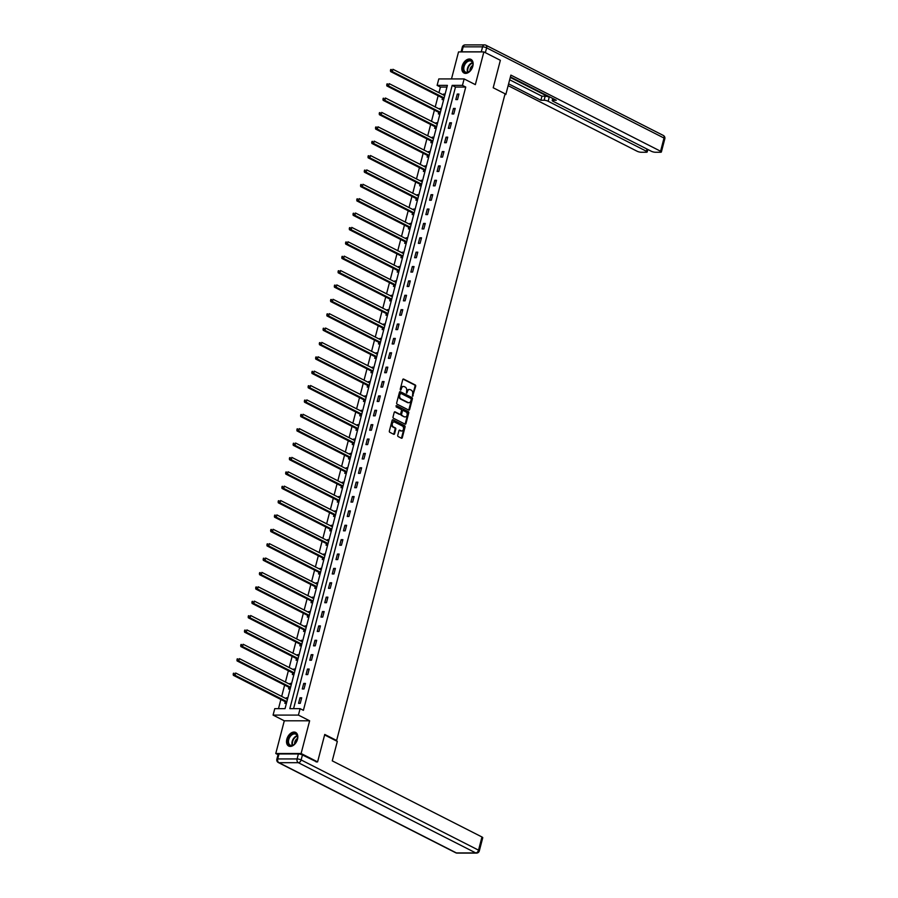<?xml version="1.0" encoding="UTF-8"?>
<svg xmlns="http://www.w3.org/2000/svg" width="898" height="898" viewBox="0 0 898 898"><rect width="100%" height="100%" fill="white"/><g stroke="black" fill="none" stroke-linecap="round" stroke-linejoin="round"><path stroke-width="1.35" d="M412.575 396.231L415.695 386.219A0.965 0.685 90 0 0 415.28 384.984L403.629 379.068A0.965 0.685 90 0 0 402.742 379.641L400.239 389.249L400.699 390.147L401.473 388.464A3.076 2.2 90 0 1 403.539 386.443A3.076 2.2 90 0 1 404.302 386.623L405.267 387.117A3.076 2.2 90 0 1 406.592 391.068L406.547 393.178L407.49 391.528A3.076 2.2 90 0 1 409.567 389.496A3.076 2.2 90 0 1 410.319 389.687L411.284 390.181A3.076 2.2 90 0 1 412.609 394.132L412.575 396.231M412.395 396.074L415.011 386.219A0.965 0.685 90 0 0 414.595 384.984L403.067 379.124M400.351 389.957L401.473 388.464M406.379 393.01L407.49 391.528M297.507 739.234A7.644 5.018 -63 0 0 295.633 732.42A7.644 5.018 -63 0 0 286.821 739.234A7.644 5.018 -63 0 0 288.696 746.047A7.644 5.018 -63 0 0 297.507 739.234M472.819 66.205A7.644 5.018 -63 0 0 470.945 59.38A7.644 5.018 -63 0 0 462.133 66.205A7.644 5.018 -63 0 0 464.008 73.019A7.644 5.018 -63 0 0 472.819 66.205M397.735 435.317A0.965 0.685 90 0 0 398.151 436.551L401.417 438.213A0.965 0.685 90 0 0 402.304 437.64L405.077 426.965A0.965 0.685 90 0 0 404.661 425.731L393.01 419.815A0.965 0.685 90 0 0 392.134 420.387L389.35 431.062A0.965 0.685 90 0 0 389.766 432.286L393.717 434.295A0.965 0.685 90 0 0 394.592 433.723L395.782 429.154A0.965 0.685 90 0 0 395.378 427.919L393.414 426.932A2.571 1.841 90 0 1 392.235 424.058A2.571 1.841 90 0 1 394.042 421.937A2.571 1.841 90 0 1 394.671 422.094L402.349 425.989A2.571 1.841 90 0 1 403.528 428.851A2.571 1.841 90 0 1 401.72 430.984A2.571 1.841 90 0 1 401.08 430.827L399.812 430.176A0.965 0.685 90 0 0 398.925 430.748L397.735 435.317M300.1 708.657L298.417 715.1L273.082 715.1L274.766 708.657L285.036 708.657L447.384 85.377L437.113 85.377L438.796 78.934L464.131 78.934L462.448 85.377L452.177 85.377L289.829 708.657L300.1 708.657L303.401 710.329L465.748 87.061L462.448 85.377M464.131 78.934L475.345 84.637L483.865 51.916L500.354 60.301L493.204 87.768L505.069 93.796L336.627 740.48L324.75 734.441L317.6 761.897L301.111 753.512L309.63 720.802L298.417 715.1M408.747 410.083A0.965 0.685 90 0 0 409.623 409.51L412.406 398.835A0.965 0.685 90 0 0 411.991 397.601L400.34 391.685A0.965 0.685 90 0 0 399.464 392.258L396.68 402.933A0.965 0.685 90 0 0 397.096 404.167L408.747 410.083M408.747 412.9L405.963 423.575A0.965 0.685 90 0 1 405.077 424.148L393.425 418.232A0.965 0.685 90 0 1 393.021 416.998L394.211 412.429A0.965 0.685 90 0 1 395.086 411.845L399.812 414.259A0.965 0.685 90 0 0 400.699 413.675L401.485 410.644A0.965 0.685 90 0 0 401.069 409.409L396.153 406.917L396.489 405.649L408.332 411.666A0.965 0.685 90 0 1 408.747 412.9L408.062 412.9L405.279 423.575L405.963 423.575M278.032 754.668L275.776 753.512L301.111 753.512M317.6 761.897L316.062 761.897M483.865 51.916L458.53 51.916L451.492 78.934M335.493 740.48L336.627 740.48M465.748 87.061L455.477 87.061L293.567 708.657M457.25 94.066L455.814 99.588L457.52 99.588L458.957 94.066L457.25 94.066L458.766 94.829M453.501 108.433L452.064 113.967L453.771 113.967L455.219 108.433L453.501 108.433L455.017 109.208M449.763 122.813L448.315 128.335L450.033 128.335L451.469 122.813L449.763 122.813L451.267 123.576M446.014 137.181L444.577 142.715L446.284 142.715L447.732 137.181L446.014 137.181L447.53 137.955M442.276 151.56L440.828 157.083L442.546 157.083L443.982 151.56L442.276 151.56L443.78 152.323M438.527 165.939L437.09 171.462L438.796 171.462L440.233 165.939L438.527 165.939L440.042 166.702M434.778 180.307L433.341 185.841L435.059 185.841L436.495 180.307L434.778 180.307L436.293 181.082M431.04 194.686L429.603 200.209L431.309 200.209L432.746 194.686L431.04 194.686L432.555 195.45M427.291 209.054L425.854 214.588L427.56 214.588L429.008 209.054L427.291 209.054L428.806 209.829M423.553 223.434L422.105 228.956L423.822 228.956L425.259 223.434L423.553 223.434L425.057 224.197M419.804 237.813L418.367 243.336L420.073 243.336L421.521 237.813L419.804 237.813L421.319 238.576M416.066 252.181L414.618 257.715L416.335 257.715L417.772 252.181L416.066 252.181L417.57 252.955M412.317 266.56L410.88 272.083L412.586 272.083L414.034 266.56L412.317 266.56L413.832 267.323M408.568 280.928L407.131 286.462L408.848 286.462L410.285 280.928L408.568 280.928L410.083 281.703M404.83 295.307L403.393 300.83L405.099 300.83L406.536 295.307L404.83 295.307L406.345 296.071M401.08 309.687L399.644 315.209L401.35 315.209L402.798 309.687L401.08 309.687L402.596 310.45M397.343 324.055L395.895 329.588L397.612 329.588L399.049 324.055L397.343 324.055L398.847 324.829M393.593 338.434L392.157 343.956L393.863 343.956L395.311 338.434L393.593 338.434L395.109 339.197M389.855 352.802L388.407 358.336L390.125 358.336L391.562 352.802L389.855 352.802L391.36 353.576M386.106 367.181L384.67 372.704L386.376 372.704L387.824 367.181L386.106 367.181L387.622 367.944M382.357 381.56L380.92 387.083L382.638 387.083L384.075 381.56L382.357 381.56L383.873 382.324M378.619 395.928L377.182 401.462L378.889 401.462L380.325 395.928L378.619 395.928L380.135 396.703M374.87 410.307L373.433 415.83L375.151 415.83L376.588 410.307L374.87 410.307L376.385 411.071M371.132 424.675L369.684 430.209L371.402 430.209L372.838 424.675L371.132 424.675L372.636 425.45M367.383 439.055L365.946 444.577L367.652 444.577L369.1 439.055L367.383 439.055L368.898 439.818M363.645 453.423L362.197 458.957L363.915 458.957L365.351 453.423L363.645 453.423L365.149 454.197M359.896 467.802L358.459 473.336L360.165 473.336L361.613 467.802L359.896 467.802L361.411 468.576M356.147 482.181L354.71 487.704L356.427 487.704L357.864 482.181L356.147 482.181L357.662 482.944M352.409 496.549L350.972 502.083L352.678 502.083L354.115 496.549L352.409 496.549L353.924 497.324M348.66 510.928L347.223 516.451L348.94 516.451L350.377 510.928L348.66 510.928L350.175 511.692M344.922 525.296L343.474 530.83L345.191 530.83L346.628 525.296L344.922 525.296L346.426 526.071M341.173 539.676L339.736 545.209L341.442 545.209L342.89 539.676L341.173 539.676L342.688 540.45M337.435 554.055L335.987 559.577L337.704 559.577L339.141 554.055L337.435 554.055L338.939 554.818M333.686 568.423L332.249 573.957L333.955 573.957L335.403 568.423L333.686 568.423L335.201 569.197M329.936 582.802L328.5 588.325L330.217 588.325L331.654 582.802L329.936 582.802L331.452 583.565M326.199 597.17L324.762 602.704L326.468 602.704L327.905 597.17L326.199 597.17L327.714 597.945M322.449 611.549L321.013 617.083L322.73 617.083L324.167 611.549L322.449 611.549L323.965 612.324M318.711 625.928L317.263 631.451L318.981 631.451L320.418 625.928L318.711 625.928L320.216 626.692M314.962 640.296L313.525 645.83L315.232 645.83L316.68 640.296L314.962 640.296L316.478 641.071M311.224 654.676L309.776 660.198L311.494 660.198L312.931 654.676L311.224 654.676L312.729 655.439M307.475 669.044L306.038 674.578L307.745 674.578L309.193 669.044L307.475 669.044L308.991 669.818M303.726 683.423L302.289 688.957L304.007 688.957L305.443 683.423L303.726 683.423L305.241 684.197M299.988 697.802L298.551 703.325L300.258 703.325L301.694 697.802L299.988 697.802L301.504 698.565M446.946 87.061L440.413 87.061L438.942 92.674M438.145 95.749L435.204 107.053M434.408 110.117L431.455 121.421M430.658 124.496L427.717 135.8M426.909 138.876L423.968 150.168M423.171 153.244L420.23 164.547M419.422 167.623L416.481 178.927M415.684 181.991L412.732 193.294M411.935 196.37L408.994 207.674M408.197 210.749L405.245 222.042M404.448 225.117L401.507 236.421M400.699 239.497L397.758 250.8M396.961 253.865L394.02 265.168M393.212 268.244L390.271 279.547M389.474 282.623L386.522 293.915M385.725 296.991L382.784 308.295M381.987 311.37L379.035 322.674M378.238 325.738L375.297 337.042M374.488 340.118L371.548 351.421M370.751 354.497L367.81 365.789M367.001 368.865L364.06 380.168M363.263 383.244L360.311 394.548M359.514 397.612L356.573 408.916M355.776 411.991L352.824 423.295M352.027 426.37L349.086 437.663M348.278 440.738L345.337 452.042M344.54 455.118L341.599 466.421M340.791 469.486L337.85 480.789M337.053 483.865L334.101 495.168M333.304 498.244L330.363 509.536M329.566 512.612L326.614 523.916M325.817 526.991L322.876 538.295M322.068 541.359L319.127 552.663M318.33 555.739L315.389 567.042M314.581 570.118L311.64 581.41M310.843 584.486L307.891 595.789M307.094 598.865L304.153 610.169M303.356 613.233L300.403 624.537M299.606 627.612L296.666 638.916M295.857 641.991L292.916 653.284M292.119 656.359L289.178 667.663M288.37 670.739L285.429 682.042M284.632 685.107L281.68 696.41M280.883 699.486L278.492 708.657M445.127 94.066L443.556 94.066L443.331 94.907M442.501 98.095L442.108 99.588L443.679 99.588L442.422 97.994L444.095 97.994A0.977 0.707 -90 0 0 443.904 97.803L392.325 71.582L390.619 71.582L442.186 97.803A0.977 0.707 -90 0 1 442.422 97.994M441.378 108.433L439.807 108.433L439.582 109.275M438.752 112.475L438.37 113.967L439.941 113.967M437.64 122.813L436.058 122.813L435.844 123.655M435.014 126.843L434.621 128.335L436.192 128.335L434.924 126.741L436.608 126.741A0.977 0.707 -90 0 0 436.417 126.551L384.838 100.329L383.132 100.329L434.699 126.551A0.977 0.707 -90 0 1 434.924 126.741M433.891 137.181L432.32 137.181L432.095 138.034M431.264 141.222L430.883 142.715L432.454 142.715L431.186 141.121L432.87 141.121A0.977 0.707 -90 0 0 432.668 140.93L381.1 114.697L379.383 114.697L430.95 140.93A0.977 0.707 -90 0 1 431.186 141.121M430.142 151.56L428.571 151.56L428.357 152.402M427.527 155.601L427.134 157.094L428.705 157.094L427.437 155.489L429.121 155.489A0.977 0.707 -90 0 0 428.918 155.298L377.351 129.076L375.645 129.076L427.212 155.298A0.977 0.707 -90 0 1 427.437 155.489M426.404 165.939L424.833 165.939L424.608 166.781M423.777 169.969L423.385 171.462L424.967 171.462L423.699 169.868L425.383 169.868M422.655 180.307L421.083 180.307L420.87 181.149M420.028 184.348L419.647 185.841L421.218 185.841L419.95 184.247L421.633 184.247M418.917 194.686L417.346 194.686L417.121 195.528M416.29 198.716L415.897 200.209L417.469 200.209L416.212 198.615L417.884 198.615M415.168 209.054L413.596 209.054L413.372 209.907M412.541 213.095L412.16 214.588L413.731 214.588L412.463 212.994L414.146 212.994M411.43 223.434L409.847 223.434L409.634 224.276M408.803 227.475L408.41 228.956L409.982 228.956L408.713 227.362L410.397 227.362A0.977 0.707 -90 0 0 410.206 227.172L358.628 200.95L356.921 200.95L408.489 227.172A0.977 0.707 -90 0 1 408.713 227.362M407.681 237.813L406.109 237.813L405.885 238.655M405.054 241.843L404.672 243.336L406.244 243.336L404.976 241.742L406.659 241.742A0.977 0.707 -90 0 0 406.457 241.551L354.89 215.318L353.172 215.318L404.74 241.551A0.977 0.707 -90 0 1 404.976 241.742M403.932 252.181L402.36 252.181L402.147 253.023M401.316 256.222L400.923 257.715L402.495 257.715L401.226 256.121L402.91 256.121A0.977 0.707 -90 0 0 402.708 255.919L351.14 229.697L349.434 229.697L401.002 255.919A0.977 0.707 -90 0 1 401.226 256.121M400.194 266.56L398.622 266.56L398.398 267.402M397.567 270.59L397.174 272.083L398.757 272.083L397.488 270.489L399.172 270.489A0.977 0.707 -90 0 0 398.97 270.298L347.403 244.076L345.685 244.076L397.253 270.298A0.977 0.707 -90 0 1 397.488 270.489M396.445 280.928L394.873 280.928L394.66 281.77M393.818 284.969L393.436 286.462L395.008 286.462L393.739 284.868L395.423 284.868M392.707 295.307L391.135 295.307L390.911 296.149M390.08 299.348L389.687 300.83L391.259 300.83L390.001 299.236L391.674 299.236M388.957 309.687L387.386 309.687L387.161 310.528M386.331 313.716L385.949 315.209L387.521 315.209L386.252 313.615L387.936 313.615M385.22 324.055L383.637 324.055L383.424 324.896M382.593 328.096L382.2 329.588L383.772 329.588L382.503 327.995L384.187 327.995M381.47 338.434L379.899 338.434L379.674 339.276M378.844 342.464L378.462 343.956L380.034 343.956L378.765 342.363L380.449 342.363A0.977 0.707 -90 0 0 380.247 342.172L328.679 315.95L326.962 315.95L378.529 342.172A0.977 0.707 -90 0 1 378.765 342.363M377.721 352.802L376.15 352.802L375.936 353.644M375.106 356.843L374.713 358.336L376.284 358.336L375.016 356.742L376.7 356.742A0.977 0.707 -90 0 0 376.498 356.551L324.93 330.318L323.224 330.318L374.792 356.551A0.977 0.707 -90 0 1 375.016 356.742M373.983 367.181L372.412 367.181L372.187 368.023M371.357 371.222L370.964 372.704L372.547 372.704L371.278 371.11L372.962 371.11A0.977 0.707 -90 0 0 372.76 370.919L321.192 344.697L319.475 344.697L371.042 370.919A0.977 0.707 -90 0 1 371.278 371.11M370.234 381.56L368.663 381.56L368.449 382.402M367.608 385.59L367.226 387.083L368.797 387.083L367.529 385.489L369.213 385.489M366.496 395.928L364.925 395.928L364.7 396.77M363.87 399.969L363.477 401.462L365.048 401.462L363.791 399.868L365.464 399.868M362.747 410.307L361.176 410.307L360.951 411.149M360.12 414.337L359.739 415.83L361.31 415.83L360.042 414.236L361.726 414.236M359.009 424.675L357.426 424.675L357.213 425.517M356.383 428.716L355.99 430.209L357.561 430.209L356.293 428.615L357.976 428.615M355.26 439.055L353.689 439.055L353.464 439.897M352.633 443.096L352.252 444.577L353.823 444.577L352.555 442.983L354.239 442.983M351.511 453.423L349.939 453.423L349.726 454.276M348.895 457.464L348.503 458.957L350.074 458.957L348.806 457.363L350.489 457.363A0.977 0.707 -90 0 0 350.287 457.172L298.72 430.939L297.014 430.939L348.581 457.172A0.977 0.707 -90 0 1 348.806 457.363M347.773 467.802L346.201 467.802L345.977 468.644M345.146 471.843L344.753 473.336L346.336 473.336M344.024 482.181L342.452 482.181L342.239 483.023M341.397 486.211L341.016 487.704L342.587 487.704L341.319 486.11L343.002 486.11M340.286 496.549L338.714 496.549L338.49 497.391M337.659 500.59L337.266 502.083L338.838 502.083L337.581 500.489L339.264 500.489A0.977 0.707 -90 0 0 339.062 500.298L287.483 474.065L285.777 474.065L337.345 500.298A0.977 0.707 -90 0 1 337.581 500.489M336.537 510.928L334.965 510.928L334.741 511.77M333.91 514.969L333.528 516.451L335.1 516.451L333.832 514.857L335.515 514.857A0.977 0.707 -90 0 0 335.313 514.666L283.746 488.445L282.028 488.445L333.607 514.666A0.977 0.707 -90 0 1 333.832 514.857M332.799 525.296L331.216 525.296L331.003 526.149M330.172 529.337L329.779 530.83L331.351 530.83L330.082 529.236L331.766 529.236M329.05 539.676L327.478 539.676L327.254 540.517M326.423 543.717L326.041 545.209L327.613 545.209L326.344 543.616L328.028 543.616M325.312 554.055L323.729 554.055L323.516 554.897M322.685 558.085L322.292 559.577L323.864 559.577L322.595 557.984L324.279 557.984M321.563 568.423L319.991 568.423L319.767 569.265M318.936 572.464L318.543 573.957L320.126 573.957L318.857 572.363L320.541 572.363M317.813 582.802L316.242 582.802L316.029 583.644M315.198 586.843L314.805 588.325L316.377 588.325L315.108 586.731L316.792 586.731M314.076 597.17L312.504 597.17L312.279 598.023M311.449 601.211L311.056 602.704L312.627 602.704L311.37 601.11L313.054 601.11A0.977 0.707 -90 0 0 312.852 600.919L261.273 574.686L259.567 574.686L311.135 600.919A0.977 0.707 -90 0 1 311.37 601.11M310.326 611.549L308.755 611.549L308.53 612.391M307.7 615.59L307.318 617.083L308.89 617.083L307.621 615.478L309.305 615.478A0.977 0.707 -90 0 0 309.103 615.287L257.535 589.066L255.818 589.066L307.397 615.287A0.977 0.707 -90 0 1 307.621 615.478M306.588 625.928L305.006 625.928L304.792 626.77M303.962 629.958L303.569 631.451L305.14 631.451L303.872 629.857L305.556 629.857A0.977 0.707 -90 0 0 305.365 629.666L253.786 603.445L252.08 603.445L303.647 629.666A0.977 0.707 -90 0 1 303.872 629.857M302.839 640.296L301.268 640.296L301.043 641.138M300.213 644.337L299.831 645.83L301.402 645.83L300.134 644.236L301.818 644.236M299.101 654.676L297.519 654.676L297.305 655.518M296.475 658.717L296.082 660.198L297.653 660.198L296.385 658.604L298.069 658.604M295.352 669.044L293.781 669.044L293.556 669.897M292.726 673.085L292.333 674.578L293.915 674.578L292.647 672.984L294.331 672.984M291.603 683.423L290.032 683.423L289.818 684.265M288.988 687.464L288.595 688.957L290.166 688.957L288.898 687.352L290.582 687.352M287.865 697.802L286.294 697.802L286.069 698.644M285.238 701.832L284.846 703.325L286.417 703.325L285.16 701.731L286.844 701.731A0.977 0.707 -90 0 0 286.642 701.54L235.063 675.318L233.357 675.318L284.924 701.54A0.977 0.707 -90 0 1 285.16 701.731M309.63 720.802L284.296 720.802L275.776 753.512M284.296 720.802L273.082 715.1M440.413 87.061L437.113 85.377M455.477 87.061L452.177 85.377M443.556 94.066L444.937 94.773M439.807 108.433L441.199 109.141M436.058 122.813L437.449 123.52M432.32 137.181L433.712 137.888M428.571 151.56L429.962 152.267M424.833 165.939L426.224 166.646M421.083 180.307L422.475 181.014M417.346 194.686L418.726 195.394M413.596 209.054L414.988 209.762M409.847 223.434L411.239 224.141M406.109 237.813L407.501 238.509M402.36 252.181L403.752 252.888M398.622 266.56L400.014 267.267M394.873 280.928L396.265 281.635M391.135 295.307L392.516 296.014M387.386 309.687L388.778 310.382M383.637 324.055L385.029 324.762M379.899 338.434L381.291 339.141M376.15 352.802L377.542 353.509M372.412 367.181L373.804 367.888M368.663 381.56L370.055 382.256M364.925 395.928L366.305 396.635M361.176 410.307L362.567 411.015M357.426 424.675L358.818 425.383M353.689 439.055L355.08 439.762M349.939 453.423L351.331 454.13M346.201 467.802L347.593 468.509M342.452 482.181L343.844 482.888M338.714 496.549L340.095 497.256M334.965 510.928L336.357 511.636M331.216 525.296L332.608 526.004M327.478 539.676L328.87 540.383M323.729 554.055L325.121 554.762M319.991 568.423L321.383 569.13M316.242 582.802L317.634 583.509M312.504 597.17L313.885 597.877M308.755 611.549L310.147 612.256M305.006 625.928L306.398 626.636M301.268 640.296L302.66 641.004M297.519 654.676L298.911 655.383M293.781 669.044L295.173 669.751M290.032 683.423L291.423 684.13M286.294 697.802L287.674 698.509M409.219 389.541A3.076 2.2 90 0 0 408.882 389.496A3.076 2.2 90 0 0 406.805 391.528M403.202 386.477A3.076 2.2 90 0 0 402.854 386.443A3.076 2.2 90 0 0 400.789 388.464M408.624 410.027A0.965 0.685 90 0 0 408.938 409.51L411.722 398.835A0.965 0.685 90 0 0 411.306 397.601L399.778 391.741M411.239 399.374L410.947 398.51L400.721 393.313L399.767 395.019A3.076 2.2 90 0 0 401.08 398.97L408.074 402.529A3.076 2.2 90 0 0 408.826 402.708A3.076 2.2 90 0 0 410.902 400.688L411.239 399.374M408.489 402.674A3.076 2.2 90 0 1 408.141 402.708A3.076 2.2 90 0 1 407.389 402.529L400.396 398.97A3.076 2.2 90 0 1 399.082 395.019L399.419 393.717M394.525 411.913L399.127 414.259A0.965 0.685 90 0 0 399.599 414.259M396.018 405.761L408.332 411.666M404.717 416.751A2.571 1.841 90 0 0 405.346 416.908A2.571 1.841 90 0 0 407.164 414.775A2.571 1.841 90 0 0 405.975 411.913L403.269 410.532A0.965 0.685 90 0 0 402.394 411.104L401.608 414.135A0.965 0.685 90 0 0 402.012 415.37L404.033 416.751A2.571 1.841 90 0 0 404.661 416.908A2.571 1.841 90 0 0 405.009 416.863M402.585 410.532A0.965 0.685 90 0 0 401.709 411.104L402.394 411.104M404.033 416.751L401.327 415.37A0.965 0.685 90 0 1 400.923 414.135L401.709 411.104M408.062 412.9A0.965 0.685 90 0 0 407.647 411.666M401.372 430.939A2.571 1.841 90 0 1 401.036 430.984A2.571 1.841 90 0 1 400.396 430.827L399.24 430.243M393.706 421.981A2.571 1.841 90 0 0 393.358 421.937A2.571 1.841 90 0 0 391.55 424.058A2.571 1.841 90 0 0 392.729 426.932L393.414 426.932M393.593 434.239A0.965 0.685 90 0 0 393.908 433.723L395.098 429.154A0.965 0.685 90 0 0 394.693 427.919L392.729 426.932M401.294 438.157A0.965 0.685 90 0 0 401.608 437.64L404.392 426.965A0.965 0.685 90 0 0 403.977 425.731L392.448 419.871M444.712 95.558L444.735 95.558A0.977 0.707 -90 0 1 444.499 95.502L392.931 69.269L392.325 71.582L391.135 70.448L391.382 69.528L390.697 69.528L390.45 70.448L391.135 70.448M390.697 69.528L391.382 69.528M390.619 71.582L390.45 70.448M463.188 69.584A6.623 4.344 117 0 1 467.095 61.086A6.623 4.344 117 0 1 472.819 63.365A6.623 4.344 117 0 1 472.853 65.273A6.623 4.344 117 0 1 469.89 71.099A6.623 4.344 117 0 1 463.188 69.584M469.957 71.032A4.367 2.862 -63 0 1 472.842 65.363A6.129 4.019 -63 0 0 472.786 63.758A6.129 4.019 -63 0 0 471.113 61.176A6.129 4.019 -63 0 0 465.961 62.995A6.129 4.019 -63 0 0 463.873 69.516A6.129 4.019 -63 0 0 465.557 72.098A6.129 4.019 -63 0 0 469.991 71.009M471.428 59.683A7.599 4.984 -63 0 0 465.052 61.973A7.599 4.984 -63 0 0 462.47 70.044A7.599 4.984 -63 0 0 464.535 73.232M287.876 742.612A6.623 4.344 117 0 1 291.783 734.115A6.623 4.344 117 0 1 297.507 736.394A6.623 4.344 117 0 1 297.541 738.302A6.623 4.344 117 0 1 294.578 744.128A6.623 4.344 117 0 1 287.876 742.612M297.519 738.437A6.129 4.019 -63 0 0 297.474 736.787A6.129 4.019 -63 0 0 295.801 734.205A6.129 4.019 -63 0 0 290.649 736.023A6.129 4.019 -63 0 0 288.561 742.545A6.129 4.019 -63 0 0 290.245 745.138A6.129 4.019 -63 0 0 294.679 744.038A4.367 2.862 -63 0 1 297.53 738.392M296.116 732.712A7.599 4.984 -63 0 0 289.74 735.002A7.599 4.984 -63 0 0 287.169 743.073A7.599 4.984 -63 0 0 289.223 746.26M504.878 94.548L505.821 94.548L510.883 75.106L660.58 151.234L664.015 138.056L486.615 47.841L485.358 52.679M504.99 94.122L505.821 94.548M510.277 77.419L549.206 97.209L548.15 101.261L646.403 151.234L646.975 149.046M548.15 101.261A2.941 0.707 -165.4 0 0 544.109 100.262L545.165 96.198A2.941 0.707 14.6 0 1 549.206 97.209M508.605 83.84L540.888 100.262L544.109 100.262M508.133 85.658L637.097 151.234A2.941 0.707 -165.4 0 0 641.127 152.245L646.336 152.245A2.941 0.707 -165.4 0 0 647.2 151.975A2.941 0.707 -165.4 0 0 646.403 151.234M461.909 51.815L481.283 51.815L482.585 46.831L463.2 46.831L461.909 51.815A2.941 0.707 -165.4 0 0 461.19 51.916M553.46 98.814L553.078 100.262A2.941 0.707 -165.4 0 0 552.214 100.52A2.941 0.707 -165.4 0 0 553.011 101.261L651.275 151.234A2.941 0.707 -165.4 0 0 655.304 152.245L660.513 152.245A2.941 0.707 -165.4 0 0 661.377 151.975A2.941 0.707 -165.4 0 0 660.58 151.234M553.078 100.262L556.3 100.262L510.412 76.914M482.428 51.916A2.941 0.707 -165.4 0 0 481.283 51.815M509.66 79.787L541.954 96.198L545.165 96.198M541.954 96.198L540.888 100.262M324.616 734.946L337.322 741.411L332.26 760.853L481.957 836.981A2.941 0.707 14.6 0 1 482.754 837.722L479.319 850.9A2.941 0.707 -165.4 0 0 478.533 850.159L481.957 836.981M298.394 753.961L279.009 753.961L277.718 758.933L297.092 758.933L298.394 753.961A2.941 0.707 14.6 0 1 302.424 754.971L316.68 761.897M276.842 759.203A2.941 2.941 0 0 0 278.358 762.559A2.941 1.931 -63 0 0 278.975 762.705L456.375 852.92L475.749 852.92L298.349 762.705L278.975 762.705A2.941 2.11 90 0 1 277.718 758.933A2.941 0.707 -165.4 0 0 276.842 759.203L278.144 754.23A2.941 0.707 14.6 0 1 279.009 753.961M441.008 109.848L389.182 83.649L388.587 85.95L386.87 85.95L438.449 112.183A0.977 0.707 -90 0 1 438.673 112.373L439.941 113.956M387.397 84.827L387.633 83.907L386.712 84.827L388.587 85.95L440.155 112.183A0.977 0.707 -90 0 1 440.368 112.34L438.673 112.373M386.948 83.907L387.633 83.907M386.87 85.95L386.712 84.827M437.27 124.227L385.444 98.017L384.838 100.329L383.648 99.195L383.884 98.275L383.199 98.275L382.963 99.195L383.648 99.195M383.199 98.275L383.884 98.275M383.132 100.329L382.963 99.195M433.487 138.685L433.498 138.685A0.977 0.707 -90 0 1 433.263 138.618L381.695 112.396L381.1 114.697L379.91 113.575L380.146 112.654L379.461 112.654L379.225 113.575L379.91 113.575M379.461 112.654L380.146 112.654M379.383 114.697L379.225 113.575M429.783 152.974L377.957 126.775L377.351 129.076L376.161 127.943L376.397 127.022L375.712 127.022L375.476 127.943L376.161 127.943M375.712 127.022L376.397 127.022M375.645 129.076L375.476 127.943M426.034 167.354L374.208 141.143L373.613 143.444L371.895 143.444L423.463 169.677A0.977 0.707 -90 0 1 423.699 169.868M372.412 142.322L372.659 141.401L371.727 142.322L373.613 143.444L425.181 169.677A0.977 0.707 -90 0 1 425.383 169.845M371.974 141.401L372.659 141.401M371.895 143.444L371.727 142.322M422.251 181.811L422.273 181.811A0.977 0.707 -90 0 1 422.038 181.744L370.459 155.522L369.864 157.823L368.146 157.823L419.725 184.056A0.977 0.707 -90 0 1 419.95 184.247M368.674 156.701L368.91 155.781L367.989 156.701L369.864 157.823L421.431 184.056A0.977 0.707 -90 0 1 421.645 184.213M368.225 155.781L368.91 155.781M368.146 157.823L367.989 156.701M418.547 196.101L366.721 169.89L366.115 172.203L364.408 172.203L415.976 198.424A0.977 0.707 -90 0 1 416.212 198.615M364.925 171.069L365.172 170.149L364.24 171.069L366.115 172.203L417.693 198.424A0.977 0.707 -90 0 1 417.896 198.593M364.487 170.149L365.172 170.149M364.408 172.203L364.24 171.069M414.797 210.48L362.972 184.27L362.377 186.571L360.659 186.571L412.238 212.804A0.977 0.707 -90 0 1 412.463 212.994M361.187 185.448L361.423 184.528L360.502 185.448L362.377 186.571L413.944 212.804A0.977 0.707 -90 0 1 414.158 212.961M360.738 184.528L361.423 184.528M360.659 186.571L360.502 185.448M411.015 224.927L411.037 224.927A0.977 0.707 -90 0 1 410.801 224.87L359.234 198.649L358.628 200.95L357.438 199.816L357.685 198.896L356.989 198.896L356.753 199.816L357.438 199.816M356.989 198.896L357.685 198.896M356.921 200.95L356.753 199.816M407.277 239.306L407.288 239.306A0.977 0.707 -90 0 1 407.052 239.25L355.485 213.017L354.89 215.318L353.7 214.195L353.935 213.275L353.251 213.275L353.015 214.195L353.7 214.195M353.251 213.275L353.935 213.275M353.172 215.318L353.015 214.195M403.572 253.595L351.747 227.396L351.14 229.697L349.951 228.575L350.186 227.654L349.266 228.575L349.951 228.575M349.502 227.654L350.186 227.654M349.434 229.697L349.266 228.575M399.823 267.974L347.997 241.764L347.403 244.076L346.201 242.943L346.448 242.022L345.517 242.943L346.201 242.943M345.764 242.022L346.448 242.022M345.685 244.076L345.517 242.943M396.04 282.432L396.063 282.432A0.977 0.707 -90 0 1 395.827 282.365L344.248 256.143L343.653 258.444L341.936 258.444L393.515 284.677A0.977 0.707 -90 0 1 393.739 284.868M342.464 257.322L342.699 256.401L341.779 257.322L343.653 258.444L395.221 284.677A0.977 0.707 -90 0 1 395.434 284.834M342.015 256.401L342.699 256.401M341.936 258.444L341.779 257.322M392.336 296.722L340.51 270.523L339.904 272.824L338.198 272.824L389.766 299.045A0.977 0.707 -90 0 1 390.001 299.236M338.714 271.69L338.961 270.769L338.03 271.69L339.904 272.824L391.483 299.045A0.977 0.707 -90 0 1 391.685 299.214M338.277 270.769L338.961 270.769M338.198 272.824L338.03 271.69M388.587 311.101L336.761 284.891L336.166 287.192L334.449 287.192L386.028 313.424A0.977 0.707 -90 0 1 386.252 313.615M334.976 286.069L335.212 285.149L334.292 286.069L336.166 287.192L387.734 313.424A0.977 0.707 -90 0 1 387.947 313.593M334.527 285.149L335.212 285.149M334.449 287.192L334.292 286.069M384.849 325.469L333.023 299.27L332.417 301.571L330.711 301.571L382.279 327.792A0.977 0.707 -90 0 1 382.503 327.995M331.227 300.448L331.474 299.528L330.543 300.448L332.417 301.571L383.996 327.792A0.977 0.707 -90 0 1 384.198 327.961M330.778 299.528L331.474 299.528M330.711 301.571L330.543 300.448M381.066 339.927L381.078 339.927A0.977 0.707 -90 0 1 380.842 339.871L329.274 313.638L328.679 315.95L327.489 314.816L327.725 313.896L326.805 314.816L327.489 314.816M327.04 313.896L327.725 313.896M326.962 315.95L326.805 314.816M377.362 354.227L325.536 328.017L324.93 330.318L323.74 329.196L323.976 328.275L323.291 328.275L323.056 329.196L323.74 329.196M323.291 328.275L323.976 328.275M323.224 330.318L323.056 329.196M373.613 368.595L321.787 342.396L321.192 344.697L319.991 343.564L320.238 342.643L319.553 342.643L319.306 343.564L319.991 343.564M319.553 342.643L320.238 342.643M319.475 344.697L319.306 343.564M369.83 383.053L369.853 383.053A0.977 0.707 -90 0 1 369.617 382.997L318.038 356.764L317.443 359.065L315.726 359.065L367.304 385.298A0.977 0.707 -90 0 1 367.529 385.489M316.253 357.943L316.489 357.022L315.568 357.943L317.443 359.065L369.011 385.298A0.977 0.707 -90 0 1 369.224 385.466M315.804 357.022L316.489 357.022M315.726 359.065L315.568 357.943M366.126 397.343L314.3 371.143L313.694 373.445L311.988 373.445L363.555 399.666A0.977 0.707 -90 0 1 363.791 399.868M312.504 372.322L312.751 371.402L311.819 372.322L313.694 373.445L365.273 399.666A0.977 0.707 -90 0 1 365.475 399.834M312.066 371.402L312.751 371.402M311.988 373.445L311.819 372.322M362.377 411.722L310.551 385.511L309.956 387.824L308.239 387.824L359.817 414.045A0.977 0.707 -90 0 1 360.042 414.236M308.766 386.69L309.002 385.77L308.081 386.69L309.956 387.824L361.524 414.045A0.977 0.707 -90 0 1 361.737 414.214M308.317 385.77L309.002 385.77M308.239 387.824L308.081 386.69M358.639 426.101L306.813 399.891L306.207 402.192L304.501 402.192L356.068 428.425A0.977 0.707 -90 0 1 356.293 428.615M305.017 401.069L305.264 400.149L304.332 401.069L306.207 402.192L357.786 428.425A0.977 0.707 -90 0 1 357.988 428.582M304.579 400.149L305.264 400.149M304.501 402.192L304.332 401.069M354.856 440.548L354.867 440.548A0.977 0.707 -90 0 1 354.631 440.491L303.064 414.27L302.469 416.571L300.751 416.571L352.319 442.793A0.977 0.707 -90 0 1 352.555 442.983M301.279 415.437L301.515 414.517L300.594 415.437L302.469 416.571L354.036 442.793A0.977 0.707 -90 0 1 354.239 442.961M300.83 414.517L301.515 414.517M300.751 416.571L300.594 415.437M351.107 454.927L351.129 454.927A0.977 0.707 -90 0 1 350.894 454.871L299.326 428.638L298.72 430.939L297.53 429.816L297.766 428.896L296.845 429.816L297.53 429.816M297.081 428.896L297.766 428.896M297.014 430.939L296.845 429.816M347.369 469.295L347.38 469.295A0.977 0.707 -90 0 1 347.144 469.239L295.577 443.017L294.982 445.318L293.264 445.318L344.832 471.54A0.977 0.707 -90 0 1 345.068 471.742L346.336 473.325M293.781 444.196L294.028 443.275L293.096 444.196L294.982 445.318L346.549 471.54A0.977 0.707 -90 0 1 346.751 471.708L345.068 471.742M293.343 443.275L294.028 443.275M293.264 445.318L293.096 444.196M343.62 483.674L343.642 483.674A0.977 0.707 -90 0 1 343.406 483.618L291.828 457.385L291.233 459.697L289.515 459.697L341.094 485.919A0.977 0.707 -90 0 1 341.319 486.11M290.043 458.564L290.279 457.643L289.358 458.564L291.233 459.697L342.8 485.919A0.977 0.707 -90 0 1 343.014 486.087M289.594 457.643L290.279 457.643M289.515 459.697L289.358 458.564M339.915 497.975L288.09 471.764L287.483 474.065L286.294 472.943L286.541 472.022L285.609 472.943L286.294 472.943M285.856 472.022L286.541 472.022M285.777 474.065L285.609 472.943M336.166 512.343L284.34 486.144L283.746 488.445L282.556 487.311L282.791 486.39L282.107 486.39L281.871 487.311L282.556 487.311M282.107 486.39L282.791 486.39M282.028 488.445L281.871 487.311M332.428 526.722L280.603 500.512L279.996 502.813L278.29 502.813L329.858 529.045A0.977 0.707 -90 0 1 330.082 529.236M278.807 501.69L279.053 500.77L278.122 501.69L279.996 502.813L331.575 529.045A0.977 0.707 -90 0 1 331.777 529.214M278.369 500.77L279.053 500.77M278.29 502.813L278.122 501.69M328.646 541.168L328.657 541.168A0.977 0.707 -90 0 1 328.421 541.112L276.853 514.891L276.258 517.192L274.541 517.192L326.109 543.413A0.977 0.707 -90 0 1 326.344 543.616M275.069 516.069L275.304 515.149L274.384 516.069L276.258 517.192L327.826 543.413A0.977 0.707 -90 0 1 328.028 543.582M274.62 515.149L275.304 515.149M274.541 517.192L274.384 516.069M324.941 555.469L273.115 529.259L272.509 531.571L270.803 531.571L322.371 557.793A0.977 0.707 -90 0 1 322.595 557.984M271.319 530.437L271.555 529.517L270.635 530.437L272.509 531.571L324.077 557.793A0.977 0.707 -90 0 1 324.29 557.961M270.87 529.517L271.555 529.517M270.803 531.571L270.635 530.437M321.192 569.848L269.366 543.638L268.771 545.939L267.054 545.939L318.622 572.172A0.977 0.707 -90 0 1 318.857 572.363M267.57 544.817L267.817 543.896L266.886 544.817L268.771 545.939L320.339 572.172A0.977 0.707 -90 0 1 320.541 572.329M267.133 543.896L267.817 543.896M267.054 545.939L266.886 544.817M317.409 584.295L317.432 584.295A0.977 0.707 -90 0 1 317.196 584.239L265.617 558.017L265.022 560.318L263.305 560.318L314.884 586.54A0.977 0.707 -90 0 1 315.108 586.731M263.832 559.185L264.068 558.264L263.148 559.185L265.022 560.318L316.59 586.54A0.977 0.707 -90 0 1 316.803 586.708M263.383 558.264L264.068 558.264M263.305 560.318L263.148 559.185M313.705 598.596L261.879 572.385L261.273 574.686L260.083 573.564L260.33 572.643L259.645 572.643L259.399 573.564L260.083 573.564M259.645 572.643L260.33 572.643M259.567 574.686L259.399 573.564M309.956 612.964L258.13 586.764L257.535 589.066L256.345 587.943L256.581 587.011L255.896 587.011L255.661 587.943L256.345 587.943M255.896 587.011L256.581 587.011M255.818 589.066L255.661 587.943M306.218 627.343L254.392 601.132L253.786 603.445L252.596 602.311L252.843 601.391L252.158 601.391L251.911 602.311L252.596 602.311M252.158 601.391L252.843 601.391M252.08 603.445L251.911 602.311M302.435 641.801L302.446 641.801A0.977 0.707 -90 0 1 302.211 641.733L250.643 615.512L250.048 617.813L248.331 617.813L299.898 644.046A0.977 0.707 -90 0 1 300.134 644.236M248.858 616.69L249.094 615.77L248.174 616.69L250.048 617.813L301.616 644.046A0.977 0.707 -90 0 1 301.818 644.203M248.409 615.77L249.094 615.77M248.331 617.813L248.174 616.69M298.731 656.09L246.905 629.891L246.299 632.192L244.593 632.192L296.16 658.414A0.977 0.707 -90 0 1 296.385 658.604M245.109 631.058L245.345 630.138L244.424 631.058L246.299 632.192L297.867 658.414A0.977 0.707 -90 0 1 298.08 658.582M244.66 630.138L245.345 630.138M244.593 632.192L244.424 631.058M294.982 670.469L243.156 644.259L242.561 646.56L240.844 646.56L292.411 672.793A0.977 0.707 -90 0 1 292.647 672.984M241.36 645.438L241.607 644.517L240.675 645.438L242.561 646.56L294.129 672.793A0.977 0.707 -90 0 1 294.331 672.961M240.922 644.517L241.607 644.517M240.844 646.56L240.675 645.438M291.199 684.916L291.221 684.916A0.977 0.707 -90 0 1 290.986 684.86L239.407 658.638L238.812 660.939L237.094 660.939L288.673 687.161A0.977 0.707 -90 0 1 288.898 687.352M237.622 659.817L237.858 658.885L236.937 659.817L238.812 660.939L290.38 687.161A0.977 0.707 -90 0 1 290.593 687.329M237.173 658.885L237.858 658.885M237.094 660.939L236.937 659.817M287.45 699.295L287.472 699.295A0.977 0.707 -90 0 1 287.237 699.239L235.669 673.006L235.063 675.318L233.873 674.185L234.12 673.264L233.435 673.264L233.188 674.185L233.873 674.185M233.435 673.264L234.12 673.264M233.357 675.318L233.188 674.185M412.508 395.827L413.192 395.827M400.463 389.71L401.148 389.71M406.48 392.774L407.164 392.774M414.595 384.984L415.28 384.984M415.011 386.219L415.695 386.219M411.306 397.601L411.991 397.601M411.722 398.835L412.406 398.835M408.938 409.51L409.623 409.51M399.082 395.019L399.767 395.019M400.396 398.97L401.08 398.97M407.389 402.529L408.074 402.529M399.127 414.259L399.812 414.259M400.923 414.135L401.608 414.135M401.327 415.37L402.012 415.37M400.396 430.827L401.08 430.827M394.693 427.919L395.378 427.919M395.098 429.154L395.782 429.154M393.908 433.723L394.592 433.723M403.977 425.731L404.661 425.731M404.392 426.965L405.077 426.965M401.608 437.64L402.304 437.64M442.186 97.803L443.904 97.803M467.611 72.311A6.129 4.019 117 0 1 467.308 71.268A6.129 4.019 117 0 1 472.483 62.714M472.629 63.107A5.927 3.895 -63 0 0 467.779 71.335A5.927 3.895 -63 0 0 468.015 72.199M292.299 745.34A6.129 4.019 117 0 1 291.996 744.296A6.129 4.019 117 0 1 297.182 735.754M297.317 736.135A5.927 3.895 -63 0 0 292.467 744.363A5.927 3.895 -63 0 0 292.703 745.228M664.812 138.797A2.941 2.941 0 0 0 663.296 135.441A2.941 1.931 -63 0 1 664.015 138.056A2.941 0.707 14.6 0 1 664.812 138.797L661.377 151.975M462.335 47.1A2.941 0.707 14.6 0 1 463.2 46.831A2.941 2.11 90 0 1 465.175 44.9A2.941 2.941 0 0 0 462.335 47.1L461.078 51.916M485.897 45.214A2.941 2.941 0 0 0 484.561 44.9A2.941 2.11 -90 0 0 482.585 46.831A2.941 0.707 14.6 0 1 486.615 47.841A2.941 1.931 -63 0 0 485.897 45.214L663.296 135.441M302.424 754.971L301.133 759.944L478.533 850.159A2.941 1.931 -63 0 1 475.749 852.92A2.941 2.11 90 0 0 476.479 853.1L457.093 853.1A2.941 2.11 -90 0 1 456.375 852.92A2.941 1.931 -63 0 1 455.757 852.786A2.941 2.941 0 0 0 457.093 853.1M301.133 759.944A2.941 0.707 -165.4 0 0 297.092 758.933A2.941 2.11 -90 0 0 298.349 762.705A2.941 1.931 -63 0 0 301.133 759.944M438.449 112.183L440.155 112.183M434.699 126.551L436.417 126.551M430.95 140.93L432.668 140.93M427.212 155.298L428.918 155.298M423.463 169.677L425.181 169.677M419.725 184.056L421.431 184.056M415.976 198.424L417.693 198.424M412.238 212.804L413.944 212.804M408.489 227.172L410.206 227.172M404.74 241.551L406.457 241.551M401.002 255.919L402.708 255.919M397.253 270.298L398.97 270.298M393.515 284.677L395.221 284.677M389.766 299.045L391.483 299.045M386.028 313.424L387.734 313.424M382.279 327.792L383.996 327.792M378.529 342.172L380.247 342.172M374.792 356.551L376.498 356.551M371.042 370.919L372.76 370.919M367.304 385.298L369.011 385.298M363.555 399.666L365.273 399.666M359.817 414.045L361.524 414.045M356.068 428.425L357.786 428.425M352.319 442.793L354.036 442.793M348.581 457.172L350.287 457.172M344.832 471.54L346.549 471.54M341.094 485.919L342.8 485.919M337.345 500.298L339.062 500.298M333.607 514.666L335.313 514.666M329.858 529.045L331.575 529.045M326.109 543.413L327.826 543.413M322.371 557.793L324.077 557.793M318.622 572.172L320.339 572.172M314.884 586.54L316.59 586.54M311.135 600.919L312.852 600.919M307.397 615.287L309.103 615.287M303.647 629.666L305.365 629.666M299.898 644.046L301.616 644.046M296.16 658.414L297.867 658.414M292.411 672.793L294.129 672.793M288.673 687.161L290.38 687.161M284.924 701.54L286.642 701.54M408.882 389.496L409.567 389.496M402.854 386.443L403.539 386.443M399.879 393.268L400.564 393.268M408.141 402.708L408.826 402.708M399.363 414.315L400.048 414.315M404.661 416.908L405.346 416.908M402.349 410.476L403.045 410.476M401.036 430.984L401.72 430.984M393.358 421.937L394.042 421.937M465.175 44.9L484.561 44.9M552.214 100.52L552.753 98.454M647.2 151.975L647.851 149.495M476.479 853.1A2.941 2.941 0 0 0 479.319 850.9M278.358 762.559L455.757 852.786"/></g></svg>
